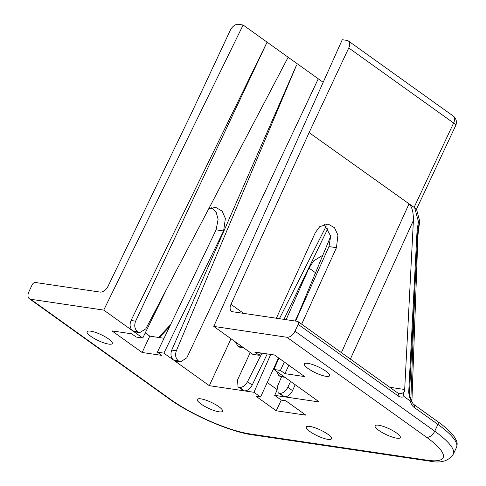 <?xml version="1.0" encoding="UTF-8"?>
<svg xmlns="http://www.w3.org/2000/svg" width="486" height="486" viewBox="0 0 486 486"><rect width="100%" height="100%" fill="white"/><g stroke="black" fill="none" stroke-linecap="round" stroke-linejoin="round"><path stroke-width="0.73" d="M308.081 368.534A13.924 3.281 25.1 0 1 304.364 363.947A13.924 3.281 25.1 0 1 312.717 364.603A13.924 3.281 25.1 0 1 325.857 371.17A13.924 3.281 25.1 0 1 329.581 375.763A13.924 3.281 25.1 0 1 321.228 375.107A13.924 3.281 25.1 0 1 308.081 368.534M310.025 431.592A13.924 3.281 25.1 0 1 306.308 427.006A13.924 3.281 25.1 0 1 314.661 427.662A13.924 3.281 25.1 0 1 327.807 434.229A13.924 3.281 25.1 0 1 331.525 438.815A13.924 3.281 25.1 0 1 323.172 438.159A13.924 3.281 25.1 0 1 310.025 431.592M90.791 336.312A13.924 3.281 25.1 0 1 87.073 331.725A13.924 3.281 25.1 0 1 95.426 332.375A13.924 3.281 25.1 0 1 108.572 338.949A13.924 3.281 25.1 0 1 112.29 343.535A13.924 3.281 25.1 0 1 103.937 342.879A13.924 3.281 25.1 0 1 90.791 336.312M378.813 430.383A13.924 3.281 25.1 0 1 375.095 425.797A13.924 3.281 25.1 0 1 383.442 426.447A13.924 3.281 25.1 0 1 396.588 433.02A13.924 3.281 25.1 0 1 400.306 437.607A13.924 3.281 25.1 0 1 391.959 436.95A13.924 3.281 25.1 0 1 378.813 430.383M201.028 404.012A13.924 3.281 25.1 0 1 197.31 399.425A13.924 3.281 25.1 0 1 205.663 400.081A13.924 3.281 25.1 0 1 218.809 406.648A13.924 3.281 25.1 0 1 222.527 411.241A13.924 3.281 25.1 0 1 214.174 410.585A13.924 3.281 25.1 0 1 201.028 404.012M389.808 387.287L404.686 389.493L404.346 391.485C403.173 392.998 403.125 394.717 404.212 396.649A10.826 8.268 -81.6 0 1 398.01 395.847L298.179 324.375L294.99 331.185L434.733 431.222L437.922 424.418L414.096 407.359A10.826 8.268 -81.6 0 1 410.445 401.114L404.212 396.649M410.445 401.114L411.326 401.321L411.648 400.853L409.977 396.479L409.522 392.196A3.092 1.804 -177 0 0 408.781 390.944L417.091 229.914L418.47 221.78L419.618 220.82L416.447 209.035L409.054 203.828C412.043 206.829 413.495 212.388 413.404 220.498L350.376 359.057M404.686 389.493L413.404 220.498M341.372 352.611L409.054 203.828L309.108 132.605L230.984 304.345A7.733 4.647 -54.4 0 0 231.476 311.247A7.733 4.647 -54.4 0 0 232.788 311.769L297.481 321.361A3.092 1.859 -54.4 0 1 298.003 321.568L397.84 393.034A3.092 1.859 -54.4 0 1 398.01 395.847M276.376 318.233L315.341 232.581L319.739 226.652L328.111 224.046L334.52 227.764L337.928 235.121L336.452 247.696L301.66 324.18M276.789 389.347L268.728 383.569A7.733 5.905 -81.6 0 1 267.47 382.324M299.2 312.079L295.166 321.015M278.533 357.872L260.575 397.032L256.134 396.376L276.242 410.767L305.87 415.159L285.762 400.768L281.315 400.106L274.693 395.367L276.85 390.501M243.109 25.005L103.749 310.098L30.661 299.261A7.733 4.647 -54.4 0 1 29.348 298.744A7.733 4.647 -54.4 0 1 28.911 291.721L32.1 284.911A3.092 1.859 -54.4 0 1 35.35 282.481L100.043 292.08A7.733 4.647 -54.4 0 0 108.117 286.12L190.7 114.787L230.243 30.375A7.733 4.647 -54.4 0 1 238.365 24.3L243.109 25.005L267.081 42.167L131.044 320.474L135.637 321.155L267.081 42.167L288.149 57.245L145.776 328.888L139.768 332.588L135.072 331.889L133.006 331.045L137.459 331.561L132.751 330.863C129.932 328.263 129.361 324.8 131.044 320.474M163.891 338.238L149.785 336.148L145.259 332.904M178.587 361.001L180.64 361.845L175.938 361.147L173.879 360.302L178.587 361.001L173.624 360.12L163.873 353.14L157.367 352.174L216.106 229.842L218.099 219.374L216.306 212.674L211.756 207.577M243.984 348.043L240.376 347.508L238.067 346.482L242.775 347.18L213.773 326.416L286.862 337.26A7.733 4.647 -54.4 0 0 294.99 331.185M238.322 346.664L243.03 347.362L252.781 354.343L259.287 355.309L254.767 352.071L274.517 354.999L304.679 376.589L284.924 373.661L280.404 370.423L284.334 362.027M278.952 358.176L273.897 369.457L280.404 370.423M273.897 369.457L283.648 376.437L278.94 375.739L283.903 376.62L319.338 401.989L284.523 396.825L279.736 393.393L284.274 396.789L274.693 395.367M270.72 354.434L253.953 392.293L260.575 397.032M253.953 392.293L244.373 390.872L239.586 387.439L244.124 390.835L238.019 386.886L239.331 387.403M173.879 360.302L209.314 385.671L244.124 390.835M167.154 288.119L142.756 338.025L136.25 337.059L131.724 333.821L111.974 330.893L142.137 352.484L161.887 355.412L157.367 352.174M142.756 338.025L133.006 331.045M103.749 310.098L132.751 330.863M238.019 386.886L237.563 379.852L250.266 352.538M239.586 387.439C242.623 387.482 245.266 385.574 247.52 381.71L261.972 353.14M279.401 318.682L326.306 225.947M137.714 331.744L139.768 332.588M135.637 321.155C134.027 325.492 134.628 328.955 137.459 331.561M284.851 377.3L281.248 376.765L279.195 375.921M278.94 375.739L276.309 371.189M295.47 321.064L330.693 236.293M309.108 132.605L348.76 47.95A7.733 4.647 -54.4 0 0 348.322 40.933A7.733 4.647 -54.4 0 0 347.01 40.411L342.272 39.712L213.773 326.416M309.114 132.587L310.366 133.182M323.172 82.322L288.149 57.245M279.736 393.393C282.913 393.405 285.616 391.376 287.846 387.306L290.585 381.407M281.528 376.808L277.555 386.163L278.168 392.84L279.48 393.356M238.067 346.482L235.443 341.931M180.64 361.845L186.818 357.793L318.263 78.805M296.557 65.088L176.345 350.777C174.936 355.005 175.592 358.352 178.326 360.819M163.873 353.14L223.596 230.953L225.389 218.433L222.108 211.094L215.675 207.37L208.737 208.822M173.624 360.12C170.896 357.653 170.27 354.312 171.746 350.096L296.533 65.081M322.832 255.211L313.756 260.836L308.981 268.065L286.12 319.679M284.274 396.789L278.168 392.84M328.038 228.11L283.952 319.357M267.251 353.923L252.204 385.064C250.017 388.97 247.41 390.908 244.373 390.872M324.211 224.277L330.674 236.099L328.967 246.584L295.579 321.076M260.411 352.909L259.287 355.309M149.785 336.148L142.137 352.484M281.254 400.063L276.242 410.767M288.86 365.265L284.924 373.661M231.026 338.766L209.314 385.671M295.166 384.687L292.523 390.659C290.361 394.772 287.7 396.831 284.523 396.825M418.051 228.614L418.883 225.334C419.594 222.667 419.582 222.315 418.847 224.271M417.62 235.254L417.96 235.133L411.897 401.679M418.883 225.334A3.092 0.923 12.6 0 0 419.187 225.042L419.187 225.042C419.758 222.612 419.898 221.203 419.618 220.82M419.339 223.025L419.06 223.852A3.092 2.242 -161.6 0 0 418.47 221.78L414.704 207.777M419.06 223.852L417.832 231.166A3.092 1.804 -177 0 0 417.091 229.914M298.179 324.375A3.092 1.859 -54.4 0 0 298.003 321.568M411.326 401.321C409.516 397.888 408.671 394.425 408.781 390.944M230.984 304.345L243.583 313.367M30.661 299.261L170.41 399.304A61.88 14.574 -154.9 0 0 250.126 433.949L427.315 460.23A61.88 14.574 -154.9 0 0 426.611 437.297L286.862 337.26M456.518 447.357A69.613 16.396 -154.9 0 0 437.922 424.418A3.092 1.859 -54.4 0 0 437.752 421.611C445.698 427.279 451.294 432.467 454.538 437.169L456.348 440.474C457.35 442.363 457.405 444.66 456.518 447.357L453.329 454.161A69.613 16.396 25.1 0 0 434.733 431.222A7.733 4.647 -54.4 0 1 426.611 437.297M414.078 207.431L453.62 123.019L348.76 47.95M247.52 381.71L252.204 385.064M171.746 350.096L176.345 350.777M223.596 230.953L216.106 229.842M308.981 268.065L315.542 272.761M328.967 246.584L336.452 247.696M287.846 387.306L292.523 390.659M169.292 326.969L159.335 337.563M410.877 399.225L414.983 286.363M29.348 298.744L169.092 398.781A7.733 4.647 -54.4 0 0 170.41 399.304M250.126 433.949A7.733 5.905 98.4 0 0 252.185 434.794L429.369 461.074C440.644 463.468 448.627 461.165 453.329 454.161M427.315 460.23A7.733 5.905 98.4 0 0 429.369 461.074M416.502 209.223L455.686 125.57A7.733 1.823 25.1 0 0 453.62 123.019A7.733 4.647 -54.4 0 0 453.183 115.996L348.322 40.933M397.84 393.034L399.364 393.672A7.733 5.905 98.4 0 0 404.346 391.485M414.096 407.359A3.092 1.859 -54.4 0 0 413.92 404.552L437.752 421.611M169.092 398.781C191.198 414.831 229.933 431.744 252.185 434.794M455.686 125.57A7.733 7.733 0 0 0 453.183 115.996M158.564 337.448L170.221 325.037M417.96 235.133L419.187 225.042M413.92 404.552C413.568 404.771 412.808 403.538 411.648 400.853M409.522 392.196L417.832 231.166"/></g></svg>
